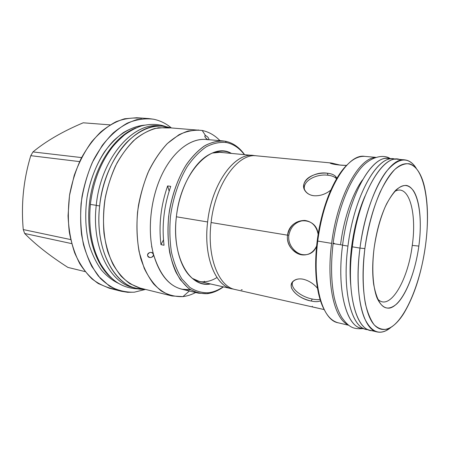 <?xml version="1.0" encoding="UTF-8"?>
<svg xmlns="http://www.w3.org/2000/svg" width="450" height="450" viewBox="0 0 450 450"><rect width="100%" height="100%" fill="white"/><g stroke="black" fill="none" stroke-linecap="round" stroke-linejoin="round"><path stroke-width="0.67" d="M377.241 331.954C362.874 329.839 353.869 292.882 359.972 248.091C366.114 198.028 388.918 156.667 404.803 159.891C409.258 160.369 413.089 163.187 416.289 168.345C408.313 156.139 398.216 157.343 385.999 171.939C374.518 187.054 364.027 217.018 359.972 248.091L364.871 248.591C362.436 269.229 362.666 288.585 365.394 303.683C367.627 312.868 370.575 319.939 374.231 324.9C378.186 328.545 382.466 329.968 387.073 329.175C403.577 323.927 420.109 285.542 425.458 245.773C430.959 206.027 424.727 167.676 409.191 163.766C404.679 163.378 399.892 165.268 394.841 169.436C389.739 174.943 384.812 182.542 380.059 192.246C373.219 208.074 367.841 227.908 364.871 248.591C360.608 281.132 364.118 310.753 372.589 322.791C381.099 334.851 393.339 329.951 403.678 313.622C414.253 296.004 421.515 273.386 425.458 245.773C428.541 222.435 428.119 202.365 424.192 185.563C419.158 165.476 407.88 157.354 395.061 169.234C382.281 181.018 369.411 213.699 364.871 248.591L359.972 248.091C356.248 276.761 358.273 303.711 364.613 318.471C371.655 332.916 380.379 335.925 390.797 327.516C386.145 331.414 381.623 332.893 377.241 331.954L370.131 330.289C355.522 328.101 346.258 291.308 352.294 246.814C345.662 295.459 357.39 333.495 373.815 330.553M374.108 248.164C376.363 232.886 379.991 219.268 385.003 207.304C388.423 200.149 391.989 194.468 395.702 190.249C399.403 186.981 402.93 185.372 406.294 185.417C417.926 187.363 423.017 215.82 418.838 246.083C414.799 276.351 402.053 305.049 389.897 308.042C384.694 308.807 380.368 305.348 376.926 297.658C372.797 286.504 371.655 268.054 374.108 248.164C376.493 230.974 380.649 216.231 386.578 203.923C396.911 185.113 405.866 180.714 413.454 190.721C420.019 200.751 421.942 223.11 418.838 246.083L412.256 245.396C407.942 281.188 389.008 312.75 377.269 298.507C389.008 312.75 407.942 281.188 412.256 245.396C417.111 212.439 408.701 182.655 394.38 191.672C408.701 182.655 417.111 212.439 412.256 245.396L418.838 246.083C415.524 270.484 406.71 294.266 396.793 303.885C385.712 313.273 378.011 306.793 373.686 284.434C372.24 273.808 372.381 261.72 374.108 248.164M375.705 157.343L364.657 156.375C347.299 153.124 323.426 192.814 317.728 241.065L331.639 243.377C326.199 284.108 334.423 319.168 348.182 324.804C334.423 319.168 326.199 284.108 331.639 243.377L317.728 241.065C311.974 284.237 322.369 320.271 338.006 322.757L348.806 325.288M331.639 243.377C337.146 197.618 358.386 158.406 374.963 157.607C358.386 158.406 337.146 197.618 331.639 243.377M351.793 245.869L352.406 245.97L351.793 245.869M401.113 160.149C384.941 150.84 358.853 192.757 352.294 246.814L359.972 248.091L352.294 246.814C358.358 197.078 381.364 156.026 397.524 159.249L404.803 159.891M312.339 306.248L312.261 306.849L324.191 309.589L235.136 289.513C218.632 286.667 206.747 256.894 211.084 222.531L287.556 235.181C289.496 216.877 316.62 215.421 318.15 234.394C316.53 226.131 312.064 221.479 304.751 220.433C295.504 220.641 289.772 225.557 287.556 235.181L288.849 235.176C287.387 244.856 295.808 254.739 304.577 254.897L305.252 254.908C296.291 255.218 287.331 245.132 288.849 235.176C290.784 226.215 296.066 221.299 304.701 220.427C296.066 221.299 290.784 226.215 288.849 235.176L287.556 235.181C285.013 253.086 310.444 262.969 316.642 245.953C313.734 251.989 309.285 254.993 303.283 254.964C294.604 254.897 286.043 244.851 287.556 235.181L211.084 222.531C215.156 184.157 238.146 152.781 256.545 155.824L330.722 162.934L339.981 165.066L331.701 163.08L331.622 163.693L331.701 163.08C330.098 162.816 329.698 162.889 330.508 163.299L330.508 163.299C332.876 164.374 338.231 165.077 346.573 165.409C335.835 165.409 327.504 162.743 330.728 162.939M335.599 176.389L336.831 178.38C335.61 175.472 332.471 173.756 327.409 173.233C319.478 172.322 308.767 175.343 305.184 181.226C301.354 187.042 305.522 194.771 313.689 195.716C319.776 196.183 325.485 194.316 330.823 190.102C325.485 194.316 319.776 196.183 313.689 195.716C310.207 195.227 307.524 193.843 305.64 191.559C297.709 182.194 313.993 170.944 327.409 173.233L328.005 175.247C316.879 173.593 302.209 180.703 304.493 189.72C302.209 180.703 316.879 173.593 328.005 175.247C331.712 175.646 334.44 176.698 336.173 178.403L335.599 176.389C333.821 174.662 331.093 173.61 327.409 173.233L328.005 175.247C332.038 175.68 334.89 176.878 336.555 178.841L336.173 178.403M364.686 156.381C352.665 155.762 341.123 167.963 330.047 192.988L329.372 193.5C334.777 180.602 340.757 171 347.304 164.683C333.923 177.109 321.216 208.243 317.216 240.885C313.588 268.937 316.564 295.56 324.118 309.442C319.871 301.399 317.188 290.407 316.08 276.469C315.27 265.326 315.652 253.463 317.216 240.885L317.728 241.065C316.136 253.834 315.748 265.866 316.569 277.161C319.264 304.386 326.419 319.584 338.023 322.757M303.171 279.214C295.149 277.509 289.395 282.797 291.757 288.512C295.414 294.711 301.894 298.879 311.186 301.022C315.371 301.967 318.476 301.871 320.496 300.741L320.22 300.904C318.167 301.877 315.157 301.916 311.186 301.022L312.283 299.025C315.484 299.728 318.077 299.846 320.068 299.374C318.077 299.846 315.484 299.728 312.283 299.025C301.911 297.101 289.783 288.63 292.686 281.784C289.783 288.63 301.911 297.101 312.283 299.025L311.186 301.022C298.44 298.957 285.345 286.718 293.839 280.71C296.207 279 299.317 278.499 303.171 279.214C308.644 280.547 313.414 283.551 317.486 288.219C313.414 283.551 308.644 280.547 303.171 279.214M204.182 281.396L204.553 281.295M235.148 289.513C218.644 286.684 206.747 256.905 211.084 222.531C215.156 184.14 238.162 152.764 256.567 155.829M233.505 289.063C216.169 287.724 203.13 257.473 207.624 221.957C211.787 182.396 236.16 150.806 254.857 155.739L253.181 155.503C234.703 152.454 211.669 183.713 207.624 221.957L176.377 216.787L207.624 221.957C203.31 256.207 215.269 285.902 231.834 288.765L233.505 289.063M241.161 289.884L242.218 289.755M329.372 193.5C323.539 207.765 319.489 223.56 317.216 240.885L317.728 241.065C320.029 223.481 324.141 207.456 330.047 192.988M225.405 141.244L226.249 142.515C219.757 141.891 213.092 143.319 206.252 146.812C199.474 151.509 193.129 158.113 187.217 166.618C178.875 180.546 172.941 198.169 170.443 216.743C169.425 229.129 169.757 240.924 171.439 252.129C173.863 262.654 177.368 271.62 181.958 279.028L189.877 287.432C195.789 291.206 201.999 292.973 208.507 292.731L207.416 293.664C212.901 292.956 218.233 290.689 223.431 286.869C218.233 290.689 212.901 292.956 207.416 293.664L208.507 292.731C213.514 292.095 218.413 290.126 223.194 286.813C218.413 290.126 213.514 292.095 208.507 292.731C201.999 292.973 195.789 291.206 189.877 287.432L181.958 279.028C177.368 271.62 173.863 262.654 171.439 252.129C169.757 240.924 169.425 229.129 170.443 216.743C172.941 198.169 178.875 180.546 187.217 166.618C193.129 158.113 199.474 151.509 206.252 146.812C213.092 143.319 219.757 141.891 226.249 142.515C233.263 143.933 239.304 147.977 244.361 154.659C239.304 147.977 233.263 143.933 226.249 142.515L225.405 141.244C232.926 142.791 239.321 147.274 244.603 154.682C239.321 147.274 232.926 142.791 225.405 141.244L222.941 140.906C216.793 140.873 210.538 142.611 204.171 146.115C197.871 150.638 191.936 156.797 186.379 164.582C178.324 177.621 172.688 192.909 169.464 210.437C166.061 233.488 168.598 256.275 175.95 272.205C179.977 279.574 184.663 285.317 190.018 289.429L198.551 293.186L207.416 293.664C200.796 293.923 194.479 292.146 188.46 288.326L180.388 279.81C175.714 272.289 172.142 263.188 169.667 252.501C167.946 241.121 167.597 229.14 168.626 216.551C171.163 197.674 177.204 179.775 185.698 165.639C191.717 157.005 198.174 150.311 205.071 145.558C212.029 142.026 218.807 140.591 225.405 141.244L220.444 140.822M210.51 283.95C189.726 288.371 171.349 256.657 176.366 216.917C180.771 172.946 211.269 141.238 231.418 153.416C224.269 149.878 216.591 150.396 208.395 154.98L208.395 154.98C193.14 163.479 179.353 189.214 176.366 216.917C173.509 240.947 178.892 264.009 189.124 275.276L189.124 275.276C195.486 282.189 202.612 285.081 210.51 283.95M153.641 119.228C160.121 120.589 166.033 123.486 171.377 127.924C166.033 123.486 160.121 120.589 153.641 119.228C145.052 118.147 136.254 119.458 127.243 123.165C118.316 128.295 109.997 135.697 102.279 145.373L92.351 162.405C86.923 175.314 83.171 189 81.09 203.456C80.089 217.941 80.904 231.739 83.526 244.851C87.131 257.164 92.126 267.637 98.522 276.272L109.389 286.043C117.388 290.413 125.696 292.461 134.303 292.191L127.682 292.303L121.123 291.24C113.631 288.782 106.661 284.439 100.221 278.213L91.823 266.456C87.12 257.051 83.689 246.398 81.54 234.501C80.218 222.114 80.381 209.424 82.029 196.431C84.521 183.566 88.329 171.461 93.454 160.11C99.214 149.484 105.795 140.434 113.203 132.964C120.898 126.568 128.796 122.124 136.901 119.621L148.776 118.575L153.641 119.228M145.507 289.418L134.303 292.191L145.507 289.418M144.332 125.156C137.334 126.022 130.359 128.498 123.396 132.593C116.573 137.604 110.239 144.067 104.389 151.987C95.996 165.06 90.219 180.146 87.058 197.235C84.724 214.464 85.5 230.591 89.392 245.632C92.475 254.981 96.474 263.104 101.391 269.994C106.723 276.058 112.579 280.592 118.957 283.596C112.579 280.592 106.723 276.058 101.391 269.994C96.474 263.104 92.475 254.981 89.392 245.632C85.5 230.591 84.724 214.464 87.058 197.235C90.962 174.797 100.699 154.305 113.422 140.895C123.379 131.479 133.684 126.236 144.332 125.156M135.996 127.924C115.116 135.681 95.552 164.121 90.197 197.736C84.786 231.339 94.483 264.471 111.898 278.364C94.483 264.471 84.786 231.339 90.197 197.736C95.552 164.121 115.116 135.681 135.996 127.924M198.63 129.988L188.106 130.995C180.894 133.431 173.835 137.751 166.928 143.966C160.262 151.222 154.305 160.003 149.051 170.314C144.36 181.316 140.828 193.033 138.448 205.464C135.804 224.263 136.671 242.814 140.811 258.66C144.124 268.633 148.393 277.054 153.624 283.933C159.272 289.789 165.414 293.799 172.046 295.971L140.057 288.073C133.239 285.874 126.911 281.897 121.073 276.148C115.656 269.421 111.218 261.214 107.747 251.522C103.376 236.149 102.324 218.216 104.85 200.087C107.168 188.094 110.672 176.805 115.363 166.213C120.634 156.291 126.647 147.842 133.397 140.867C140.411 134.893 147.611 130.748 154.98 128.43L165.78 127.496L202.208 130.477C208.862 131.878 214.791 135.276 219.988 140.659C214.791 135.276 208.862 131.878 202.208 130.477L205.532 135.591C207.889 136.834 208.986 138.206 208.822 139.714L208.778 139.714M195.671 292.5C191.492 294.699 187.251 296.072 182.942 296.612L189.349 290.998L182.942 296.612C187.251 296.072 191.492 294.699 195.671 292.5M169.459 127.991L158.558 127.738C151.026 129.33 143.595 132.857 136.271 138.319C129.167 144.866 122.771 153.028 117.084 162.821C111.971 173.368 108.079 184.742 105.396 196.954C103.511 209.346 103.044 221.513 103.995 233.449C105.75 244.941 108.748 255.24 112.989 264.347C117.827 272.548 123.463 278.994 129.881 283.686L140.091 288.079M172.046 295.971L182.942 296.612C175.376 296.933 168.109 295.031 161.156 290.902C154.558 285.469 148.916 277.954 144.236 268.363L139.095 251.713C136.986 239.209 136.463 226.035 137.537 212.192C139.545 198.354 143.004 185.237 147.915 172.828C153.534 161.218 160.031 151.442 167.406 143.494L178.971 134.736C186.924 131.023 194.67 129.606 202.208 130.477L205.532 135.591C207.607 136.592 208.749 137.908 208.952 139.534M208.266 139.793C192.938 136.884 174.555 149.276 162.624 173.194C150.705 197.078 147.032 230.096 153.461 254.233C161.173 279.079 173.531 290.925 190.536 289.766L181.772 289.198L198.551 293.186M207.754 139.624C205.009 137.661 204.272 136.316 205.532 135.591L204.789 136.339L205.532 135.591L204.812 135.861C204.851 137.233 205.83 138.487 207.754 139.624M222.941 140.906L205.757 139.455C190.547 138.099 172.912 151.403 161.679 175.14C150.469 198.855 147.223 230.76 153.461 254.233C154.474 257.372 148.41 259.014 147.645 255.741C146.649 252.472 152.786 250.954 153.461 254.233C159.294 274.213 168.733 285.868 181.772 289.198M170.741 186.356L167.625 185.934C160.841 205.459 158.619 225.028 160.954 244.648C158.619 225.028 160.841 205.459 167.625 185.934L169.132 191.149L167.625 185.934L170.741 186.356C163.958 205.948 161.719 225.579 164.036 245.25L160.954 244.648L163.479 239.901L160.954 244.648L164.036 245.25C161.719 225.579 163.958 205.948 170.741 186.356M110.138 124.881L83.211 122.794C62.837 131.383 46.091 141.092 32.968 151.92C46.091 141.092 62.837 131.383 83.211 122.794L110.138 124.881M141.514 118.401C133.211 117.343 124.706 118.457 116.004 121.742C107.376 126.321 99.264 132.992 91.676 141.761C84.606 151.611 78.772 162.866 74.177 175.534L69.514 195.429L68.046 215.775C68.664 229.174 70.886 241.571 74.711 252.962C79.352 263.464 85.112 272.109 91.991 278.899C99.321 284.479 107.111 287.933 115.352 289.26L109.305 288.225L121.106 291.234M148.736 118.569L136.609 117.748L124.644 118.766C116.494 121.224 108.551 125.601 100.828 131.901C93.397 139.258 86.805 148.174 81.045 158.648C75.926 169.836 72.135 181.766 69.666 194.451C68.051 207.27 67.928 219.791 69.294 232.014C71.494 243.765 74.97 254.295 79.729 263.599C85.101 271.997 91.277 278.64 98.258 283.523L109.305 288.225M30.78 155.678L32.968 151.92L81.585 157.59L32.968 151.92L30.78 155.678C23.507 179.668 20.998 204.294 23.259 229.562C20.998 204.294 23.507 179.668 30.78 155.678L79.611 161.612L30.78 155.678M67.894 267.407C49.883 255.859 35.466 244.547 24.654 233.477L23.259 229.562L70.695 239.58L23.259 229.562L24.654 233.477C35.466 244.547 49.883 255.859 67.894 267.407L85.095 271.597L67.894 267.407M71.679 243.619L24.654 233.477L71.679 243.619M200.683 281.734L199.108 281.503C205.093 282.521 211.05 281.194 216.973 277.521M202.297 282.094L199.912 281.7L192.167 278.291C195.384 280.446 198.759 281.711 202.297 282.094M219.819 152.184L221.394 152.454L219.819 152.184M212.226 153.067L220.646 152.246L223.037 152.612C219.555 151.869 215.949 152.021 212.226 153.067M147.645 255.741L147.628 254.61C149.563 251.781 151.509 251.657 153.461 254.233L153.478 255.313C151.622 258.126 149.676 258.266 147.645 255.741L147.594 255.527M151.611 246.285L152.303 249.272L151.611 246.285M165.752 126.574C158.529 123.958 150.502 123.716 141.666 125.843C135.838 127.834 130.146 130.838 124.577 134.859C118.721 140.023 114.418 144.439 111.668 148.106C100.142 163.659 93.043 182.436 90.377 204.441L96.249 205.312L90.377 204.441C88.273 227.728 91.733 247.652 100.749 264.201C110.436 279.546 120.701 288.579 139.742 288.939M136.294 288.27L133.071 287.471C109.547 282.707 91.389 246.589 96.244 205.38L99.653 205.948C94.776 247.314 112.866 283.539 136.333 288.281L144.855 289.254C117.945 291.218 94.033 252.849 99.653 205.948C104.04 159.604 135.816 122.58 162.304 126.135L170.702 127.873C156.094 123.126 141.396 127.986 126.602 142.464C112.759 157.039 102.369 181.013 99.653 205.948L96.244 205.38C100.682 158.107 133.785 120.983 160.627 126.056L158.957 125.888C132.396 122.332 100.597 159.204 96.244 205.38C91.249 247.641 110.475 284.254 134.713 287.837M363.004 328.618C353.469 329.293 348.947 327.499 341.803 317.452C338.603 312.103 336.082 305.454 334.243 297.506C331.132 282.184 330.75 264.212 333.09 243.591L342.585 245.07L333.09 243.591C332.612 243.371 333.034 243.287 334.356 243.338M390.234 158.614C383.709 153.917 368.707 156.24 357.924 171.99C346.404 187.566 336.707 215.269 333.09 243.591L333.124 243.349M363.668 328.494C347.496 329.619 336.212 292.118 342.574 245.194L347.951 246.088C341.949 290.419 351.366 327.122 366.103 329.344L368.156 329.642C352.384 330.165 341.623 292.702 347.951 246.088C353.97 196.543 377.089 155.661 393.407 158.889L395.449 159.249C379.074 152.724 354.24 194.164 347.951 246.088L342.574 245.194C348.857 192.966 374.248 151.639 390.825 158.94M351.726 245.947C349.926 260.156 349.599 273.223 350.752 285.148C349.599 273.223 349.926 260.156 351.726 245.947C354.257 227.222 358.689 210.6 365.017 196.082C358.689 210.6 354.257 227.222 351.726 245.947L351.726 245.947M393.407 158.889L388.294 158.445C371.79 155.211 348.531 195.879 342.574 245.194C336.611 289.316 346.207 325.901 361.108 328.174L366.086 329.338M351.737 245.88L351.787 245.897C354.184 228.139 358.318 212.243 364.191 198.197M362.492 179.904C352.564 193.438 343.862 218.469 340.639 244.024M304.577 254.897L303.283 254.964M320.423 300.521L320.22 300.904M316.569 277.161L316.08 276.469M153.478 255.313L153.028 253.378M162.304 126.135L158.957 125.888M351.782 245.947C350.094 259.245 349.712 271.553 350.629 282.881M253.164 155.503L218.222 152.151M197.578 281.031L231.823 288.765"/></g></svg>
